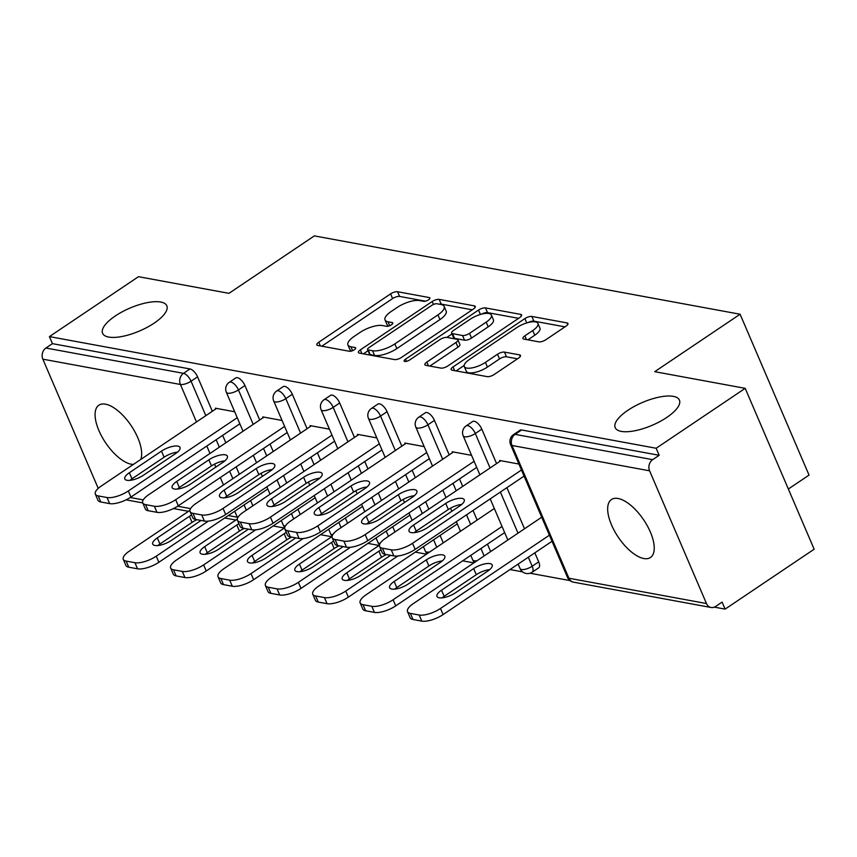 <?xml version="1.0" encoding="UTF-8"?>
<svg xmlns="http://www.w3.org/2000/svg" width="857" height="857" viewBox="0 0 857 857"><rect width="100%" height="100%" fill="white"/><g stroke="black" fill="none" stroke-linecap="round" stroke-linejoin="round"><path stroke-width="1.29" d="M154.153 323.132A34.933 12.405 156.8 0 1 102.604 333.319A34.933 12.405 156.8 0 1 115.277 315.976A34.933 12.405 156.8 0 1 166.826 305.788A34.933 12.405 156.8 0 1 154.153 323.132M666.746 417.455A34.933 12.405 156.8 0 1 615.197 427.632A34.933 12.405 156.8 0 1 627.87 410.299A34.933 12.405 156.8 0 1 679.419 400.112A34.933 12.405 156.8 0 1 666.746 417.455M428.532 299.832A3.749 1.328 -23.2 0 0 429.903 297.968A3.749 1.328 -23.2 0 0 429.25 297.561L397.573 291.734A5.356 1.907 -23.2 0 0 390.599 293.876L318.761 342.222A5.356 1.907 -23.2 0 0 316.822 344.878A5.356 1.907 -23.2 0 0 317.754 345.446L349.42 351.274A3.749 1.328 -23.2 0 0 354.305 349.785A3.749 1.328 -23.2 0 0 355.666 347.921A3.749 1.328 -23.2 0 0 355.012 347.513L350.909 346.764A17.14 6.085 -23.2 0 1 347.921 344.921A17.14 6.085 -23.2 0 1 354.145 336.415L360.133 332.387A17.14 6.085 -23.2 0 1 382.436 325.553L386.539 326.303A3.749 1.328 -23.2 0 0 391.424 324.803A3.749 1.328 -23.2 0 0 392.785 322.95A3.749 1.328 -23.2 0 0 392.131 322.543L388.028 321.793A17.14 6.085 -23.2 0 1 385.039 319.95A17.14 6.085 -23.2 0 1 391.263 311.434L397.252 307.406A17.14 6.085 -23.2 0 1 419.555 300.571L423.658 301.321A3.749 1.328 -23.2 0 0 428.532 299.832M618.09 498.495A34.933 15.383 -123.9 0 0 611.448 499.524A34.933 15.383 -123.9 0 0 614.523 531.072A34.933 15.383 -123.9 0 0 643.821 558.528A34.933 15.383 -123.9 0 0 650.463 557.489A34.933 15.383 -123.9 0 0 647.389 525.952A34.933 15.383 -123.9 0 0 618.09 498.495M140.709 459.491A34.933 15.383 -123.9 0 0 132.235 427.289A34.933 15.383 -123.9 0 0 105.497 404.172A34.933 15.383 -123.9 0 0 98.855 405.211A34.933 15.383 -123.9 0 0 101.929 436.749A34.933 15.383 -123.9 0 0 131.228 464.205A34.933 15.383 -123.9 0 0 133.381 464.419M538.892 341.857A5.356 1.907 -23.2 0 0 545.866 339.715L566.016 326.153A5.356 1.907 -23.2 0 0 567.966 323.496A5.356 1.907 -23.2 0 0 567.023 322.918L531.854 316.447A5.356 1.907 -23.2 0 0 524.88 318.59L453.042 366.925A5.356 1.907 -23.2 0 0 451.103 369.581A5.356 1.907 -23.2 0 0 452.035 370.16L487.205 376.63A5.356 1.907 -23.2 0 0 494.178 374.498L518.528 358.108A5.356 1.907 -23.2 0 0 520.467 355.451A5.356 1.907 -23.2 0 0 519.535 354.873L504.484 352.109A5.356 1.907 -23.2 0 0 497.51 354.241L485.437 362.372A14.333 5.088 -23.2 0 1 464.29 366.55A14.333 5.088 -23.2 0 1 469.486 359.437L516.782 327.61A14.333 5.088 -23.2 0 1 537.928 323.432A14.333 5.088 -23.2 0 1 532.733 330.545L524.848 335.848A5.356 1.907 -23.2 0 0 522.909 338.504A5.356 1.907 -23.2 0 0 523.841 339.083L538.892 341.857M49.427 336.608L138.47 276.693L228.969 293.34L314.348 235.889L740.094 314.23L654.705 371.681L745.204 388.339L656.151 448.254L49.427 336.608L52.438 343.646L45.935 348.028L183.494 373.341L189.997 368.96L52.438 343.646M473.321 309.098A5.356 1.907 -23.2 0 0 475.26 306.442A5.356 1.907 -23.2 0 0 474.328 305.863L439.159 299.393A5.356 1.907 -23.2 0 0 432.185 301.525L360.347 349.87A5.356 1.907 -23.2 0 0 358.397 352.527A5.356 1.907 -23.2 0 0 359.329 353.105L394.509 359.576A5.356 1.907 -23.2 0 0 401.483 357.433L473.321 309.098M485.501 307.92L520.681 314.39A5.356 1.907 -23.2 0 1 521.613 314.969A5.356 1.907 -23.2 0 1 519.663 317.626L447.825 365.96A5.356 1.907 -23.2 0 1 440.852 368.103L425.8 365.328A5.356 1.907 -23.2 0 1 424.868 364.761A5.356 1.907 -23.2 0 1 426.818 362.093L455.945 342.489A5.356 1.907 -23.2 0 0 457.895 339.833A5.356 1.907 -23.2 0 0 456.963 339.265L446.979 337.422A5.356 1.907 -23.2 0 0 440.005 339.554L409.667 359.972A3.749 1.328 -23.2 0 1 404.14 361.065A3.749 1.328 -23.2 0 1 405.5 359.201L478.538 310.052A5.356 1.907 -23.2 0 1 485.501 307.92L487.515 312.612L518.614 318.333M788.354 489.015L809.04 475.099L740.094 314.23M98.234 488.383L42.85 359.169A8.184 6.749 -79.6 0 1 45.935 348.028M745.204 388.339L814.15 549.208L725.108 609.123L714.32 607.142M656.151 448.254L659.172 455.292L652.659 459.663A8.184 6.749 100.4 0 0 649.585 470.804L706.468 603.532A8.184 6.749 100.4 0 0 711.085 607.484A8.184 6.749 100.4 0 0 715.584 606.467L722.087 602.085L725.108 609.123M569.98 580.585L530.033 573.226M522.599 571.865L510.022 569.551M473.825 562.888L462.651 560.832M426.454 554.168L415.281 552.112M379.083 545.459L367.91 543.402M331.713 536.739L320.539 534.682M284.342 528.019L273.158 525.962M215.707 409.025L215.343 408.189L234.689 411.746M481.805 429.132L475.303 433.513A8.184 3.61 56.1 0 0 467.729 425.64A8.184 3.61 -123.9 0 0 466.176 425.875L472.678 421.505A8.184 3.61 56.1 0 1 474.232 421.258A8.184 3.61 56.1 0 1 481.805 429.132L496.578 463.594M506.894 487.665L524.516 528.78M534.832 552.851L538.689 561.86A8.184 3.61 56.1 0 1 538.71 567.816L532.208 572.197A8.184 3.61 -123.9 0 0 532.186 566.241L538.689 561.86M649.585 470.804L512.015 445.49A8.184 6.749 100.4 0 1 515.1 434.36A8.184 3.61 -123.9 0 0 513.547 434.595L520.049 430.225A8.184 3.61 56.1 0 1 521.613 429.978L515.1 434.36L652.659 459.663M659.172 455.292L521.613 429.978M189.997 368.96A8.184 3.61 56.1 0 1 197.571 376.834L212.343 411.285M222.659 435.367L225.841 442.801M236.157 466.872L239.349 474.307M250.598 500.552L252.847 505.812M452.571 452.614L452.207 451.768L471.543 455.324M387.064 411.703L380.551 416.073A8.184 3.61 56.1 0 0 372.988 408.2A8.184 3.61 -123.9 0 0 371.435 408.446L377.937 404.065A8.184 3.61 56.1 0 1 379.49 403.829A8.184 3.61 56.1 0 1 387.064 411.703L401.826 446.154M412.142 470.225L415.334 477.66M425.65 501.731L428.832 509.165M440.091 535.421L443.273 542.856M357.819 435.174L357.465 434.338L376.801 437.895M292.312 394.263L285.81 398.644A8.184 3.61 56.1 0 0 278.236 390.771A8.184 3.61 -123.9 0 0 276.682 391.017L283.196 386.636A8.184 3.61 56.1 0 1 284.749 386.389A8.184 3.61 56.1 0 1 292.312 394.263L307.085 428.725M317.401 452.796L320.593 460.23M330.909 484.301L334.091 491.736M345.339 517.992L347.599 523.241M263.078 417.745L262.713 416.898L282.06 420.466M244.941 385.554L238.439 389.924A8.184 3.61 56.1 0 0 230.865 382.051A8.184 3.61 -123.9 0 0 229.312 382.297L235.814 377.916A8.184 3.61 56.1 0 1 237.378 377.68A8.184 3.61 56.1 0 1 244.941 385.554L259.714 420.005M270.03 444.076L273.212 451.51M283.538 475.581L286.72 483.016M297.968 509.272L300.229 514.521M310.448 426.454L310.095 425.618L329.431 429.175M339.693 402.983L333.18 407.364A8.184 3.61 56.1 0 0 325.617 399.491A8.184 3.61 -123.9 0 0 324.053 399.726L330.566 395.356A8.184 3.61 56.1 0 1 332.12 395.109A8.184 3.61 56.1 0 1 339.693 402.983L354.455 437.445M364.771 461.516L367.964 468.95M378.28 493.021L381.461 500.456M392.72 526.701L394.97 531.961M405.19 443.894L404.836 443.048L424.172 446.615M434.435 420.412L427.932 424.793A8.184 3.61 56.1 0 0 420.358 416.92A8.184 3.61 -123.9 0 0 418.805 417.166L425.308 412.785A8.184 3.61 56.1 0 1 426.861 412.549A8.184 3.61 56.1 0 1 434.435 420.412L449.197 454.874M459.523 478.945L462.705 486.38M473.021 510.451L477.145 520.07M487.462 544.141L490.643 551.576M499.942 461.323L499.577 460.488L518.924 464.044M385.039 319.95L387.053 324.642A17.14 6.085 -23.2 0 0 388.65 326.078M347.921 344.921L349.935 349.613A17.14 6.085 -23.2 0 0 351.541 351.049M425.447 301.182L399.587 296.426A5.356 1.907 -23.2 0 0 392.613 298.568L321.825 346.196M368.049 350.727L363.4 353.855M472.271 309.805L441.162 304.085A5.356 1.907 -23.2 0 0 439.116 304.171M436.845 303.753A3.749 1.328 -23.2 0 0 431.971 305.253L368.906 347.685A3.749 1.328 -23.2 0 0 367.546 349.538A3.749 1.328 -23.2 0 0 368.199 349.945L372.527 350.738A17.14 6.085 -23.2 0 0 394.831 343.903L437.938 314.894A17.14 6.085 -23.2 0 0 444.151 306.388A17.14 6.085 -23.2 0 0 441.173 304.546L436.845 303.753M367.546 349.538L369.56 354.23A3.749 1.328 -23.2 0 0 370.213 354.637L368.199 349.945M444.151 306.388L446.165 311.08A17.14 6.085 -23.2 0 1 439.941 319.586L396.845 348.595A17.14 6.085 -23.2 0 1 374.53 355.43L370.213 354.637M429.871 366.078L457.959 347.181A5.356 1.907 -23.2 0 0 459.898 344.525L457.895 339.833M446.872 337.401L452.003 333.951M486.187 322.146A14.333 5.088 -23.2 0 0 491.382 315.033A14.333 5.088 -23.2 0 0 470.236 319.211L453.567 330.427A5.356 1.907 -23.2 0 0 451.628 333.084A5.356 1.907 -23.2 0 0 452.56 333.662L462.544 335.505A5.356 1.907 -23.2 0 0 469.518 333.362L486.187 322.146L488.19 326.838A14.333 5.088 -23.2 0 0 493.396 319.725L491.382 315.033M451.628 333.084L453.642 337.776A5.356 1.907 -23.2 0 0 454.574 338.354L452.56 333.662M488.19 326.838L471.532 338.054A5.356 1.907 -23.2 0 1 464.558 340.186L454.574 338.354M487.515 312.612A5.356 1.907 -23.2 0 0 481.473 314.176M537.928 323.432L539.942 328.124A14.333 5.088 -23.2 0 1 534.747 335.237L527.912 339.833M464.29 366.55L466.304 371.242A14.333 5.088 -23.2 0 0 487.451 367.064L485.437 362.372M517.478 358.815L506.487 356.801A5.356 1.907 -23.2 0 0 499.524 358.933L487.451 367.064M464.151 365.489L456.106 370.91M564.967 326.86L533.868 321.139A5.356 1.907 -23.2 0 0 528.126 322.553M191.561 514.993A12.555 4.456 -23.2 0 0 189.429 516.3L157.313 537.907A12.555 4.456 -23.2 0 0 152.75 544.141A12.555 4.456 -23.2 0 0 171.271 540.478L201.052 520.445M189.943 510.354L129.225 551.212A16.379 5.817 -23.2 0 0 123.29 559.332A16.379 5.817 -23.2 0 0 126.14 561.089L134.945 562.717A16.379 5.817 -23.2 0 0 156.253 556.182L158.866 562.278L267.791 488.983M208.369 521.11L156.253 556.182M126.14 561.089L128.754 567.195L137.559 568.812L134.945 562.717M197.003 519.696A12.555 4.456 -23.2 0 0 192.043 522.395L159.916 544.002A12.555 4.456 -23.2 0 0 157.892 545.545M128.754 567.195A16.379 5.817 156.8 0 1 125.904 565.438L123.29 559.332M158.866 562.278A16.379 5.817 156.8 0 1 137.559 568.812M129.943 480.359A12.555 4.456 156.8 0 1 131.978 478.817L164.105 457.199A12.555 4.456 156.8 0 1 177.485 452.132M239.853 423.797L130.928 497.081A16.379 5.817 156.8 0 1 109.621 503.616L100.815 501.998A16.379 5.817 156.8 0 1 97.955 500.242L95.341 494.146A16.379 5.817 -23.2 0 0 98.201 495.903L100.815 501.998M95.341 494.146A16.379 5.817 -23.2 0 1 101.287 486.015L216.607 408.414M237.239 417.691L128.314 490.986L130.928 497.081M109.621 503.616L107.007 497.521L98.201 495.903M129.364 472.721L161.491 451.103A12.555 4.456 156.8 0 1 180.013 447.44A12.555 4.456 156.8 0 1 175.46 453.674L143.333 475.292A12.555 4.456 156.8 0 1 124.811 478.945A12.555 4.456 156.8 0 1 129.364 472.721L131.978 478.817M107.007 497.521A16.379 5.817 -23.2 0 0 128.314 490.986M238.932 523.713A12.555 4.456 -23.2 0 0 236.8 525.009L204.684 546.627A12.555 4.456 -23.2 0 0 200.12 552.861A12.555 4.456 -23.2 0 0 218.653 549.198L248.423 529.155M237.314 519.074L176.606 559.921A16.379 5.817 -23.2 0 0 170.661 568.052A16.379 5.817 -23.2 0 0 173.51 569.809L182.316 571.426A16.379 5.817 -23.2 0 0 203.623 564.902L206.237 570.998L315.162 497.703M255.74 529.83L203.623 564.902M173.51 569.809L176.124 575.904L184.93 577.532L182.316 571.426M244.374 528.415A12.555 4.456 -23.2 0 0 239.414 531.104L207.298 552.722A12.555 4.456 -23.2 0 0 205.262 554.265M176.124 575.904A16.379 5.817 156.8 0 1 173.275 574.147L170.661 568.052M206.237 570.998A16.379 5.817 156.8 0 1 184.93 577.532M286.302 532.433A12.555 4.456 -23.2 0 0 284.17 533.729L252.054 555.347A12.555 4.456 -23.2 0 0 247.502 561.571A12.555 4.456 -23.2 0 0 266.024 557.918L295.794 537.875M284.685 527.794L223.977 568.641A16.379 5.817 -23.2 0 0 218.032 576.772A16.379 5.817 -23.2 0 0 220.881 578.529L229.687 580.146A16.379 5.817 -23.2 0 0 251.005 573.612L253.618 579.707L362.532 506.423M303.11 538.55L251.005 573.612M220.881 578.529L223.495 584.624L232.301 586.242L229.687 580.146M291.744 537.135A12.555 4.456 -23.2 0 0 286.784 539.824L254.668 561.442A12.555 4.456 -23.2 0 0 252.633 562.985M223.495 584.624A16.379 5.817 156.8 0 1 220.645 582.867L218.032 576.772M253.618 579.707A16.379 5.817 156.8 0 1 232.301 586.242M333.673 541.153A12.555 4.456 -23.2 0 0 331.552 542.449L299.425 564.056A12.555 4.456 -23.2 0 0 294.872 570.291A12.555 4.456 -23.2 0 0 313.394 566.627L343.175 546.595M332.055 536.503L271.348 577.361A16.379 5.817 -23.2 0 0 265.402 585.481A16.379 5.817 -23.2 0 0 268.262 587.238L277.068 588.866A16.379 5.817 -23.2 0 0 298.375 582.332L300.989 588.427L409.903 515.132M350.481 547.269L298.375 582.332M268.262 587.238L270.876 593.344L279.682 594.962L277.068 588.866M339.115 545.845A12.555 4.456 -23.2 0 0 334.155 548.544L302.039 570.151A12.555 4.456 -23.2 0 0 300.004 571.694M270.876 593.344A16.379 5.817 156.8 0 1 268.016 591.587L265.402 585.481M300.989 588.427A16.379 5.817 156.8 0 1 279.682 594.962M381.044 549.862A12.555 4.456 -23.2 0 0 378.923 551.158L346.796 572.776A12.555 4.456 -23.2 0 0 342.243 579.011A12.555 4.456 -23.2 0 0 360.765 575.347L390.546 555.315M379.426 545.223L318.718 586.081A16.379 5.817 -23.2 0 0 312.773 594.201A16.379 5.817 -23.2 0 0 315.633 595.958L324.439 597.575A16.379 5.817 -23.2 0 0 345.746 591.051L348.36 597.147L457.284 523.852M397.862 555.979L345.746 591.051M315.633 595.958L318.247 602.053L327.053 603.682L324.439 597.575M386.486 554.565A12.555 4.456 -23.2 0 0 381.536 557.254L349.41 578.871A12.555 4.456 -23.2 0 0 347.374 580.414M318.247 602.053A16.379 5.817 156.8 0 1 315.387 600.296L312.773 594.201M348.36 597.147A16.379 5.817 156.8 0 1 327.053 603.682M426.293 559.878L394.166 581.496A12.555 4.456 -23.2 0 0 389.614 587.72A12.555 4.456 -23.2 0 0 408.136 584.067L440.262 562.449A12.555 4.456 -23.2 0 0 444.815 556.214A12.555 4.456 -23.2 0 0 426.293 559.878L428.907 565.974L396.78 587.591A12.555 4.456 -23.2 0 0 394.745 589.134M494.339 508.501L366.089 594.79A16.379 5.817 -23.2 0 0 360.154 602.921A16.379 5.817 -23.2 0 0 363.004 604.678L371.809 606.295A16.379 5.817 -23.2 0 0 393.117 599.761L395.73 605.867L504.655 532.572M502.041 526.477L393.117 599.761M363.004 604.678L365.618 610.773L374.423 612.391L371.809 606.295M442.298 560.907A12.555 4.456 -23.2 0 0 428.907 565.974M365.618 610.773A16.379 5.817 156.8 0 1 362.768 609.016L360.154 602.921M395.73 605.867A16.379 5.817 156.8 0 1 374.423 612.391M177.324 489.068A12.555 4.456 156.8 0 1 179.349 487.526L211.475 465.919A12.555 4.456 156.8 0 1 224.866 460.852M287.224 432.506L178.299 505.801A16.379 5.817 156.8 0 1 156.992 512.336L148.186 510.718A16.379 5.817 156.8 0 1 145.336 508.962L142.723 502.855A16.379 5.817 -23.2 0 0 145.572 504.612L148.186 510.718M142.723 502.855A16.379 5.817 -23.2 0 1 148.657 494.735L263.977 417.134M284.61 426.411L175.685 499.706L178.299 505.801M156.992 512.336L154.378 506.241L145.572 504.612M176.735 481.43L208.862 459.823A12.555 4.456 156.8 0 1 227.384 456.16A12.555 4.456 156.8 0 1 222.831 462.394L190.704 484.001A12.555 4.456 156.8 0 1 172.182 487.665A12.555 4.456 156.8 0 1 176.735 481.43L179.349 487.526M154.378 506.241A16.379 5.817 -23.2 0 0 175.685 499.706M224.695 497.788A12.555 4.456 156.8 0 1 226.719 496.246L258.846 474.628A12.555 4.456 156.8 0 1 272.237 469.561M334.594 441.226L225.67 514.521A16.379 5.817 156.8 0 1 204.362 521.056L195.557 519.428A16.379 5.817 156.8 0 1 192.707 517.671L190.093 511.575A16.379 5.817 -23.2 0 0 192.943 513.332L195.557 519.428M190.093 511.575A16.379 5.817 -23.2 0 1 196.028 503.445L311.348 425.854M331.98 435.131L223.056 508.426L225.67 514.521M204.362 521.056L201.749 514.95L192.943 513.332M224.116 490.15L256.232 468.533A12.555 4.456 156.8 0 1 274.754 464.88A12.555 4.456 156.8 0 1 270.201 471.104L238.075 492.721A12.555 4.456 156.8 0 1 219.553 496.385A12.555 4.456 156.8 0 1 224.116 490.15L226.719 496.246M201.749 514.95A16.379 5.817 -23.2 0 0 223.056 508.426M272.065 506.508A12.555 4.456 156.8 0 1 274.101 504.966L306.217 483.348A12.555 4.456 156.8 0 1 319.607 478.281M381.965 449.946L273.04 523.241A16.379 5.817 156.8 0 1 251.733 529.765L242.927 528.148A16.379 5.817 156.8 0 1 240.078 526.391L237.464 520.295A16.379 5.817 -23.2 0 0 240.314 522.052L242.927 528.148M237.464 520.295A16.379 5.817 -23.2 0 1 243.409 512.165L358.729 434.563M379.351 443.851L270.426 517.135L273.04 523.241M251.733 529.765L249.119 523.67L240.314 522.052M271.487 498.87L303.603 477.253A12.555 4.456 156.8 0 1 322.125 473.589A12.555 4.456 156.8 0 1 317.572 479.824L285.456 501.441A12.555 4.456 156.8 0 1 266.923 505.094A12.555 4.456 156.8 0 1 271.487 498.87L274.101 504.966M249.119 523.67A16.379 5.817 -23.2 0 0 270.426 517.135M319.436 515.218A12.555 4.456 156.8 0 1 321.471 513.686L353.587 492.068A12.555 4.456 156.8 0 1 366.978 487.001M429.336 458.656L320.422 531.951A16.379 5.817 156.8 0 1 299.104 538.485L290.298 536.868A16.379 5.817 156.8 0 1 287.449 535.111L284.835 529.015A16.379 5.817 -23.2 0 0 287.684 530.772L290.298 536.868M284.835 529.015A16.379 5.817 -23.2 0 1 290.78 520.885L406.1 443.283M426.722 452.56L317.808 525.855L320.422 531.951M299.104 538.485L296.501 532.39L287.684 530.772M318.858 507.58L350.974 485.973A12.555 4.456 156.8 0 1 369.506 482.309A12.555 4.456 156.8 0 1 364.943 488.544L332.827 510.151A12.555 4.456 156.8 0 1 314.305 513.814A12.555 4.456 156.8 0 1 318.858 507.58L321.471 513.686M296.501 532.39A16.379 5.817 -23.2 0 0 317.808 525.855M366.807 523.938A12.555 4.456 156.8 0 1 368.842 522.395L400.958 500.788A12.555 4.456 156.8 0 1 414.349 495.71M476.706 467.376L367.792 540.671A16.379 5.817 156.8 0 1 346.485 547.205L337.679 545.577A16.379 5.817 156.8 0 1 334.819 543.82L332.205 537.725A16.379 5.817 -23.2 0 0 335.066 539.482L337.679 545.577M332.205 537.725A16.379 5.817 -23.2 0 1 338.151 529.605L453.471 452.003M474.103 461.28L365.178 534.575L367.792 540.671M346.485 547.205L343.871 541.11L335.066 539.482M366.228 516.3L398.355 494.682A12.555 4.456 156.8 0 1 416.877 491.029A12.555 4.456 156.8 0 1 412.313 497.253L380.197 518.871A12.555 4.456 156.8 0 1 361.675 522.534A12.555 4.456 156.8 0 1 366.228 516.3L368.842 522.395M343.871 541.11A16.379 5.817 -23.2 0 0 365.178 534.575M473.664 568.598L441.537 590.205A12.555 4.456 -23.2 0 0 436.984 596.44A12.555 4.456 -23.2 0 0 455.506 592.776L487.633 571.169A12.555 4.456 -23.2 0 0 492.186 564.934A12.555 4.456 -23.2 0 0 473.664 568.598L476.278 574.693L444.151 596.311A12.555 4.456 -23.2 0 0 442.126 597.843M541.71 517.21L413.46 603.51A16.379 5.817 -23.2 0 0 407.525 611.641A16.379 5.817 -23.2 0 0 410.374 613.398L419.18 615.015A16.379 5.817 -23.2 0 0 440.487 608.481L443.101 614.576L552.026 541.281M549.412 535.186L440.487 608.481M410.374 613.398L412.988 619.493L421.794 621.111L419.18 615.015M489.668 569.626A12.555 4.456 -23.2 0 0 476.278 574.693M412.988 619.493A16.379 5.817 156.8 0 1 410.139 617.736L407.525 611.641M443.101 614.576A16.379 5.817 156.8 0 1 421.794 621.111M414.177 532.658A12.555 4.456 156.8 0 1 416.213 531.115L448.34 509.497A12.555 4.456 156.8 0 1 461.719 504.43M524.088 476.096L415.163 549.391A16.379 5.817 156.8 0 1 393.856 555.914L385.05 554.297A16.379 5.817 156.8 0 1 382.19 552.54L379.576 546.445A16.379 5.817 -23.2 0 0 382.436 548.201L385.05 554.297M379.576 546.445A16.379 5.817 -23.2 0 1 385.521 538.314L500.842 460.723M521.474 470L412.549 543.295L415.163 549.391M393.856 555.914L391.242 549.819L382.436 548.201M413.599 525.02L445.726 503.402A12.555 4.456 156.8 0 1 464.248 499.738A12.555 4.456 156.8 0 1 459.695 505.973L427.568 527.591A12.555 4.456 156.8 0 1 409.046 531.244A12.555 4.456 156.8 0 1 413.599 525.02L416.213 531.115M391.242 549.819A16.379 5.817 -23.2 0 0 412.549 543.295M429.743 298.718L429.25 297.561M355.505 348.67L355.012 347.513M392.624 323.7L392.131 322.543M130.275 497.51L143.215 499.899M177.645 506.23L190.597 508.608M228.305 515.55L237.303 517.21L234.732 511.222M223.484 484.976L220.303 477.542M215.825 467.097L214.55 464.119M209.986 453.471L206.794 446.036M196.478 421.965L180.409 384.472L42.85 359.169M237.657 517.928A8.184 6.749 -79.6 0 1 237.303 517.21A8.184 2.903 -23.2 0 0 237.989 517.285M197.571 376.834L191.068 381.215A8.184 2.903 -23.2 0 1 180.409 384.472A8.184 6.749 -79.6 0 1 183.494 373.341A8.184 3.61 56.1 0 1 191.068 381.215L205.83 415.666M513.547 434.595A8.184 8.184 0 0 0 510.59 444.612A8.184 2.903 156.8 0 0 512.015 445.49L568.909 578.229L706.468 603.532M510.59 444.612L567.484 577.35A8.184 2.903 156.8 0 0 568.909 578.229A8.184 6.749 100.4 0 0 573.526 582.171L711.085 607.484M216.157 439.737L219.338 447.172M229.655 471.243L232.847 478.677M244.095 504.934L246.345 510.183M253.211 424.386L238.439 389.924A8.184 2.903 -23.2 0 1 227.78 393.192A8.184 2.903 156.8 0 1 226.355 392.313L243.034 431.232M285.36 525.994A8.184 2.903 -23.2 0 1 284.674 525.919A8.184 2.903 156.8 0 1 283.249 525.041A8.184 8.184 0 0 0 284.76 527.376M263.528 448.457L266.709 455.892M277.025 479.963L280.218 487.397M291.466 513.654L293.715 518.903M276.682 391.017A8.184 8.184 0 0 0 273.726 401.033A8.184 2.903 156.8 0 0 275.161 401.912A8.184 2.903 -23.2 0 0 285.81 398.644L300.582 433.096M310.898 457.177L314.08 464.612M324.396 488.683L327.588 496.117M338.836 522.363L341.086 527.623M324.053 399.726A8.184 8.184 0 0 0 321.107 409.753A8.184 2.903 156.8 0 0 322.532 410.632A8.184 2.903 -23.2 0 0 333.18 407.364L347.953 441.816M358.269 465.887L361.45 473.321M371.777 497.392L374.959 504.827M386.207 531.083L388.467 536.343M371.435 408.446A8.184 8.184 0 0 0 368.478 418.462A8.184 2.903 156.8 0 0 369.903 419.341A8.184 2.903 -23.2 0 0 380.551 416.073L395.323 450.536M405.64 474.607L408.832 482.041M419.148 506.112L422.33 513.547M433.578 539.803L436.77 547.237M418.805 417.166A8.184 8.184 0 0 0 415.849 427.182A8.184 2.903 156.8 0 0 417.273 428.061A8.184 2.903 -23.2 0 0 427.932 424.793L442.694 459.256M453.01 483.327L456.203 490.761M466.519 514.832L470.632 524.441M480.959 548.512L484.141 555.947M466.176 425.875A8.184 8.184 0 0 0 463.219 435.902A8.184 2.903 156.8 0 0 464.644 436.781A8.184 2.903 -23.2 0 0 475.303 433.513L490.065 467.965M500.381 492.036L518.014 533.161M528.33 557.232L532.186 566.241A8.184 2.903 -23.2 0 1 521.538 569.509A8.184 2.903 156.8 0 1 520.103 568.63A8.184 8.184 0 0 0 532.208 572.197M332.741 534.714A8.184 2.903 -23.2 0 1 332.045 534.639A8.184 2.903 156.8 0 1 330.62 533.761A8.184 8.184 0 0 0 332.13 536.096M380.112 543.434A8.184 2.903 -23.2 0 1 379.415 543.359A8.184 2.903 156.8 0 1 377.991 542.481A8.184 8.184 0 0 0 379.512 544.816M429.732 551.972A8.184 2.903 -23.2 0 1 426.786 552.069A8.184 2.903 156.8 0 1 425.361 551.19A8.184 8.184 0 0 0 427.086 553.751M477.103 560.692A8.184 2.903 -23.2 0 1 474.157 560.789A8.184 2.903 156.8 0 1 472.732 559.91A8.184 8.184 0 0 0 474.457 562.46M389.71 325.714L388.028 321.793M352.591 350.684L350.909 346.764M320.357 345.928L318.761 342.222M392.613 298.568L390.599 293.876M399.587 296.426L397.573 291.734M361.933 353.577L360.347 349.87M433.438 304.449L432.185 301.525M441.162 304.085L439.159 299.393M475.035 307.513L474.328 305.863M374.53 355.43L372.527 350.738M396.845 348.595L394.831 343.903M439.941 319.586L437.938 314.894M521.388 316.04L520.681 314.39M428.404 365.81L426.818 362.093M457.959 347.181L455.945 342.489M406.422 361.365L405.5 359.201M480.423 314.476L478.538 310.052M464.558 340.186L462.544 335.505M471.532 338.054L469.518 333.362M526.444 339.565L524.848 335.848M534.747 335.237L532.733 330.545M499.524 358.933L497.51 354.241M506.487 356.801L504.484 352.109M520.242 356.523L519.535 354.873M454.638 370.642L453.042 366.925M526.744 322.939L524.88 318.59M533.868 321.139L531.854 316.447M567.73 324.567L567.023 322.918M192.043 522.395L189.429 516.3M159.916 544.002L157.313 537.907M161.491 451.103L164.105 457.199M239.414 531.104L236.8 525.009M207.298 552.722L204.684 546.627M286.784 539.824L284.17 533.729M254.668 561.442L252.054 555.347M334.155 548.544L331.552 542.449M302.039 570.151L299.425 564.056M381.536 557.254L378.923 551.158M349.41 578.871L346.796 572.776M396.78 587.591L394.166 581.496M208.862 459.823L211.475 465.919M256.232 468.533L258.846 474.628M303.603 477.253L306.217 483.348M350.974 485.973L353.587 492.068M398.355 494.682L400.958 500.788M444.151 596.311L441.537 590.205M445.726 503.402L448.34 509.497M126.097 499.845L142.733 502.909M173.478 508.565L188.497 511.329M224.695 517.982L235.868 520.038M229.312 382.297A8.184 8.184 0 0 0 226.355 392.313M253.351 455.303L256.543 462.737M261.064 473.289L262.381 476.363M266.859 486.808L270.041 494.243M281.3 520.488L283.249 525.041M273.726 401.033L290.405 439.941M300.721 464.012L303.914 471.446M308.434 481.998L309.752 485.083M314.23 495.528L317.411 502.963M328.67 529.208L330.62 533.761M321.107 409.753L337.776 448.661M348.103 472.732L351.284 480.166M355.805 490.718L357.123 493.803M361.6 504.237L364.793 511.672M376.041 537.928L377.991 542.481M368.478 418.462L385.157 457.381M395.473 481.452L398.655 488.886M403.176 499.438L404.504 502.513M408.971 512.957L412.163 520.392M423.412 546.637L425.361 551.19M415.849 427.182L432.528 466.09M442.844 490.172L446.026 497.606M450.557 508.158L451.875 511.233M456.342 521.677L460.466 531.286M470.782 555.357L472.732 559.91M463.219 435.902L479.899 474.81M490.215 498.881L507.837 540.006M518.153 564.077L520.103 568.63M567.484 577.35A8.184 8.184 0 0 0 573.526 582.171"/></g></svg>
